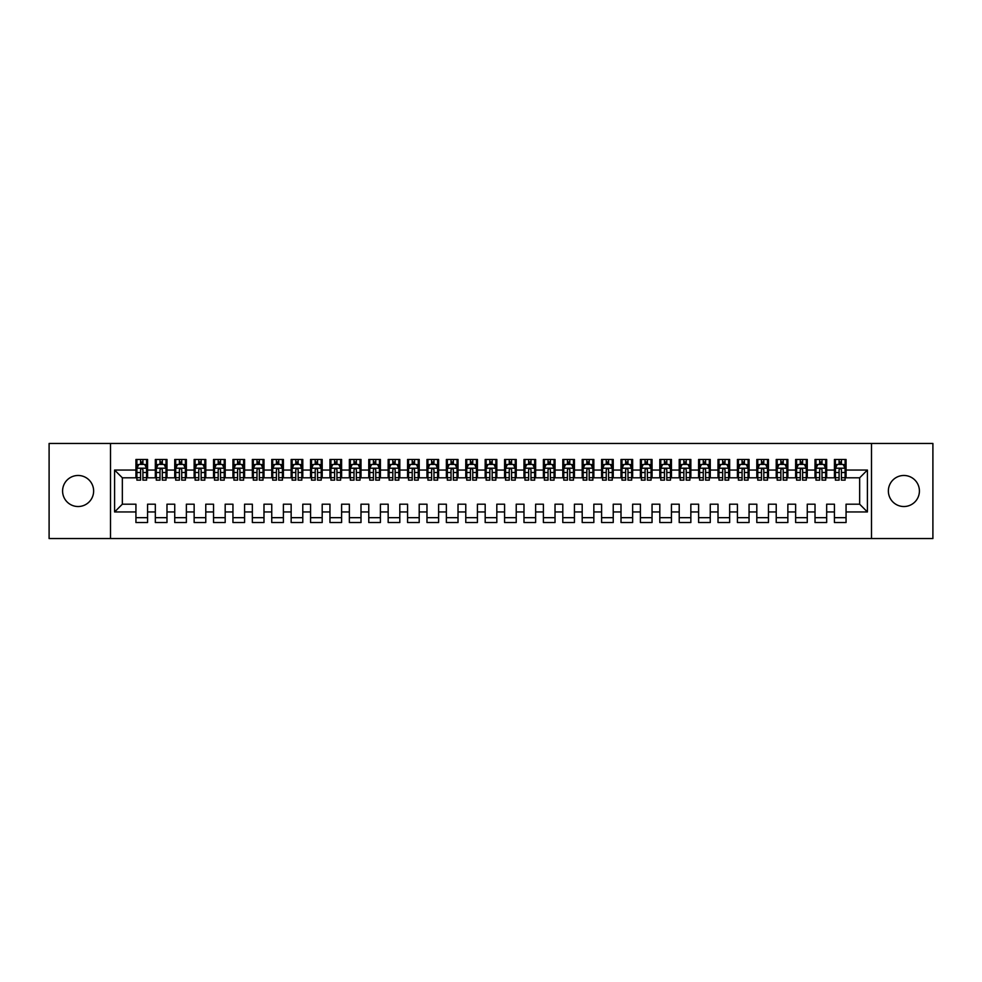 <?xml version="1.0" encoding="UTF-8"?>
<svg xmlns="http://www.w3.org/2000/svg" width="982" height="982" viewBox="0 0 982 982"><rect width="100%" height="100%" fill="white"/><g stroke="black" fill="none" stroke-linecap="round" stroke-linejoin="round"><path stroke-width="1.47" d="M903.894 475.472A15.528 15.528 0 0 0 888.366 491A15.528 15.528 0 0 0 903.894 506.528A15.528 15.528 0 0 0 919.41 491A15.528 15.528 0 0 0 903.894 475.472M78.106 475.472A15.528 15.528 0 0 0 62.59 491A15.528 15.528 0 0 0 78.106 506.528A15.528 15.528 0 0 0 93.634 491A15.528 15.528 0 0 0 78.106 475.472M871.488 538.541L932.9 538.541L932.9 443.459L871.488 443.459L871.488 538.541L110.512 538.541L110.512 443.459L49.1 443.459L49.1 538.541L110.512 538.541M871.488 443.459L110.512 443.459M114.587 511.953L114.587 470.047L135.933 470.047L135.933 477.804L122.345 477.804L122.345 504.196L114.587 511.953L135.933 511.953L135.933 522.534L147.57 522.534L147.57 511.953L155.328 511.953L155.328 522.534L166.977 522.534L166.977 511.953L174.735 511.953L174.735 522.534L186.371 522.534L186.371 511.953L194.141 511.953L194.141 522.534L205.778 522.534L205.778 511.953L213.536 511.953L213.536 522.534L225.185 522.534L225.185 511.953L232.943 511.953L232.943 522.534L244.579 522.534L244.579 511.953L252.349 511.953L252.349 522.534L263.986 522.534L263.986 511.953L271.744 511.953L271.744 522.534L283.393 522.534L283.393 511.953L291.151 511.953L291.151 522.534L302.787 522.534L302.787 511.953L310.558 511.953L310.558 522.534L322.194 522.534L322.194 511.953L329.952 511.953L329.952 522.534L341.601 522.534L341.601 511.953L349.359 511.953L349.359 522.534L360.995 522.534L360.995 511.953L368.766 511.953L368.766 522.534L380.402 522.534L380.402 511.953L388.16 511.953L388.16 522.534L399.809 522.534L399.809 511.953L407.567 511.953L407.567 522.534L419.204 522.534L419.204 511.953L426.974 511.953L426.974 522.534L438.61 522.534L438.61 511.953L446.368 511.953L446.368 522.534L458.017 522.534L458.017 511.953L465.775 511.953L465.775 522.534L477.424 522.534L477.424 511.953L485.182 511.953L485.182 522.534L496.818 522.534L496.818 511.953L504.576 511.953L504.576 522.534L516.225 522.534L516.225 511.953L523.983 511.953L523.983 522.534L535.632 522.534L535.632 511.953L543.39 511.953L543.39 522.534L555.026 522.534L555.026 511.953L562.796 511.953L562.796 522.534L574.433 522.534L574.433 511.953L582.191 511.953L582.191 522.534L593.84 522.534L593.84 511.953L601.598 511.953L601.598 522.534L613.234 522.534L613.234 511.953L621.005 511.953L621.005 522.534L632.641 522.534L632.641 511.953L640.399 511.953L640.399 522.534L652.048 522.534L652.048 511.953L659.806 511.953L659.806 522.534L671.442 522.534L671.442 511.953L679.213 511.953L679.213 522.534L690.849 522.534L690.849 511.953L698.607 511.953L698.607 522.534L710.256 522.534L710.256 511.953L718.014 511.953L718.014 522.534L729.651 522.534L729.651 511.953L737.421 511.953L737.421 522.534L749.057 522.534L749.057 511.953L756.815 511.953L756.815 522.534L768.464 522.534L768.464 511.953L776.222 511.953L776.222 522.534L787.859 522.534L787.859 511.953L795.629 511.953L795.629 522.534L807.265 522.534L807.265 511.953L815.023 511.953L815.023 522.534L826.672 522.534L826.672 511.953L834.43 511.953L834.43 522.534L846.067 522.534L846.067 504.196L859.655 504.196L859.655 477.804L846.067 477.804L846.067 470.047L867.413 470.047L867.413 511.953L846.067 511.953M846.067 470.047L846.067 459.466L834.43 459.466L834.43 470.047L826.672 470.047L826.672 459.466L815.023 459.466L815.023 470.047L807.265 470.047L807.265 459.466L795.629 459.466L795.629 470.047L787.859 470.047L787.859 459.466L776.222 459.466L776.222 470.047L768.464 470.047L768.464 459.466L756.815 459.466L756.815 470.047L749.057 470.047L749.057 459.466L737.421 459.466L737.421 470.047L729.651 470.047L729.651 459.466L718.014 459.466L718.014 470.047L710.256 470.047L710.256 459.466L698.607 459.466L698.607 470.047L690.849 470.047L690.849 459.466L679.213 459.466L679.213 470.047L671.442 470.047L671.442 459.466L659.806 459.466L659.806 470.047L652.048 470.047L652.048 459.466L640.399 459.466L640.399 470.047L632.641 470.047L632.641 459.466L621.005 459.466L621.005 470.047L613.234 470.047L613.234 459.466L601.598 459.466L601.598 470.047L593.84 470.047L593.84 459.466L582.191 459.466L582.191 470.047L574.433 470.047L574.433 459.466L562.796 459.466L562.796 470.047L555.026 470.047L555.026 459.466L543.39 459.466L543.39 470.047L535.632 470.047L535.632 459.466L523.983 459.466L523.983 470.047L516.225 470.047L516.225 459.466L504.576 459.466L504.576 470.047L496.818 470.047L496.818 459.466L485.182 459.466L485.182 470.047L477.424 470.047L477.424 459.466L465.775 459.466L465.775 470.047L458.017 470.047L458.017 459.466L446.368 459.466L446.368 470.047L438.61 470.047L438.61 459.466L426.974 459.466L426.974 470.047L419.204 470.047L419.204 459.466L407.567 459.466L407.567 470.047L399.809 470.047L399.809 459.466L388.16 459.466L388.16 470.047L380.402 470.047L380.402 459.466L368.766 459.466L368.766 470.047L360.995 470.047L360.995 459.466L349.359 459.466L349.359 470.047L341.601 470.047L341.601 459.466L329.952 459.466L329.952 470.047L322.194 470.047L322.194 459.466L310.558 459.466L310.558 470.047L302.787 470.047L302.787 459.466L291.151 459.466L291.151 470.047L283.393 470.047L283.393 459.466L271.744 459.466L271.744 470.047L263.986 470.047L263.986 459.466L252.349 459.466L252.349 470.047L244.579 470.047L244.579 459.466L232.943 459.466L232.943 470.047L225.185 470.047L225.185 459.466L213.536 459.466L213.536 470.047L205.778 470.047L205.778 459.466L194.141 459.466L194.141 470.047L186.371 470.047L186.371 459.466L174.735 459.466L174.735 470.047L166.977 470.047L166.977 459.466L155.328 459.466L155.328 470.047L147.57 470.047L147.57 459.466L135.933 459.466L135.933 470.047M826.672 511.953L826.672 504.196L834.43 504.196L834.43 511.953M867.413 470.047L859.655 477.804M807.265 511.953L807.265 504.196L815.023 504.196L815.023 511.953M834.43 470.047L834.43 477.804L826.672 477.804L826.672 470.047M787.859 511.953L787.859 504.196L795.629 504.196L795.629 511.953M815.023 470.047L815.023 477.804L807.265 477.804L807.265 470.047M768.464 511.953L768.464 504.196L776.222 504.196L776.222 511.953M795.629 470.047L795.629 477.804L787.859 477.804L787.859 470.047M749.057 511.953L749.057 504.196L756.815 504.196L756.815 511.953M776.222 470.047L776.222 477.804L768.464 477.804L768.464 470.047M729.651 511.953L729.651 504.196L737.421 504.196L737.421 511.953M756.815 470.047L756.815 477.804L749.057 477.804L749.057 470.047M710.256 511.953L710.256 504.196L718.014 504.196L718.014 511.953M737.421 470.047L737.421 477.804L729.651 477.804L729.651 470.047M690.849 511.953L690.849 504.196L698.607 504.196L698.607 511.953M718.014 470.047L718.014 477.804L710.256 477.804L710.256 470.047M671.442 511.953L671.442 504.196L679.213 504.196L679.213 511.953M698.607 470.047L698.607 477.804L690.849 477.804L690.849 470.047M652.048 511.953L652.048 504.196L659.806 504.196L659.806 511.953M679.213 470.047L679.213 477.804L671.442 477.804L671.442 470.047M632.641 511.953L632.641 504.196L640.399 504.196L640.399 511.953M659.806 470.047L659.806 477.804L652.048 477.804L652.048 470.047M613.234 511.953L613.234 504.196L621.005 504.196L621.005 511.953M640.399 470.047L640.399 477.804L632.641 477.804L632.641 470.047M593.84 511.953L593.84 504.196L601.598 504.196L601.598 511.953M621.005 470.047L621.005 477.804L613.234 477.804L613.234 470.047M574.433 511.953L574.433 504.196L582.191 504.196L582.191 511.953M601.598 470.047L601.598 477.804L593.84 477.804L593.84 470.047M555.026 511.953L555.026 504.196L562.796 504.196L562.796 511.953M582.191 470.047L582.191 477.804L574.433 477.804L574.433 470.047M535.632 511.953L535.632 504.196L543.39 504.196L543.39 511.953M562.796 470.047L562.796 477.804L555.026 477.804L555.026 470.047M516.225 511.953L516.225 504.196L523.983 504.196L523.983 511.953M543.39 470.047L543.39 477.804L535.632 477.804L535.632 470.047M496.818 511.953L496.818 504.196L504.576 504.196L504.576 511.953M523.983 470.047L523.983 477.804L516.225 477.804L516.225 470.047M477.424 511.953L477.424 504.196L485.182 504.196L485.182 511.953M504.576 470.047L504.576 477.804L496.818 477.804L496.818 470.047M458.017 511.953L458.017 504.196L465.775 504.196L465.775 511.953M485.182 470.047L485.182 477.804L477.424 477.804L477.424 470.047M438.61 511.953L438.61 504.196L446.368 504.196L446.368 511.953M465.775 470.047L465.775 477.804L458.017 477.804L458.017 470.047M419.204 511.953L419.204 504.196L426.974 504.196L426.974 511.953M446.368 470.047L446.368 477.804L438.61 477.804L438.61 470.047M399.809 511.953L399.809 504.196L407.567 504.196L407.567 511.953M426.974 470.047L426.974 477.804L419.204 477.804L419.204 470.047M380.402 511.953L380.402 504.196L388.16 504.196L388.16 511.953M407.567 470.047L407.567 477.804L399.809 477.804L399.809 470.047M360.995 511.953L360.995 504.196L368.766 504.196L368.766 511.953M388.16 470.047L388.16 477.804L380.402 477.804L380.402 470.047M341.601 511.953L341.601 504.196L349.359 504.196L349.359 511.953M368.766 470.047L368.766 477.804L360.995 477.804L360.995 470.047M322.194 511.953L322.194 504.196L329.952 504.196L329.952 511.953M349.359 470.047L349.359 477.804L341.601 477.804L341.601 470.047M302.787 511.953L302.787 504.196L310.558 504.196L310.558 511.953M329.952 470.047L329.952 477.804L322.194 477.804L322.194 470.047M283.393 511.953L283.393 504.196L291.151 504.196L291.151 511.953M310.558 470.047L310.558 477.804L302.787 477.804L302.787 470.047M263.986 511.953L263.986 504.196L271.744 504.196L271.744 511.953M291.151 470.047L291.151 477.804L283.393 477.804L283.393 470.047M244.579 511.953L244.579 504.196L252.349 504.196L252.349 511.953M271.744 470.047L271.744 477.804L263.986 477.804L263.986 470.047M225.185 511.953L225.185 504.196L232.943 504.196L232.943 511.953M252.349 470.047L252.349 477.804L244.579 477.804L244.579 470.047M205.778 511.953L205.778 504.196L213.536 504.196L213.536 511.953M232.943 470.047L232.943 477.804L225.185 477.804L225.185 470.047M186.371 511.953L186.371 504.196L194.141 504.196L194.141 511.953M213.536 470.047L213.536 477.804L205.778 477.804L205.778 470.047M166.977 511.953L166.977 504.196L174.735 504.196L174.735 511.953M194.141 470.047L194.141 477.804L186.371 477.804L186.371 470.047M147.57 511.953L147.57 504.196L155.328 504.196L155.328 511.953M174.735 470.047L174.735 477.804L166.977 477.804L166.977 470.047M122.345 504.196L135.933 504.196L135.933 511.953M155.328 470.047L155.328 477.804L147.57 477.804L147.57 470.047M834.43 464.326L835.4 464.326M839.082 464.326L841.414 464.326M845.097 464.326L846.067 464.326M815.023 464.326L815.993 464.326M819.688 464.326L822.008 464.326M825.702 464.326L826.672 464.326M795.629 464.326L796.598 464.326M800.281 464.326L802.613 464.326M806.296 464.326L807.265 464.326M776.222 464.326L777.192 464.326M780.874 464.326L783.206 464.326M786.889 464.326L787.859 464.326M756.815 464.326L757.785 464.326M761.48 464.326L763.8 464.326M767.494 464.326L768.464 464.326M737.421 464.326L738.39 464.326M742.073 464.326L744.405 464.326M748.088 464.326L749.057 464.326M718.014 464.326L718.984 464.326M722.666 464.326L724.998 464.326M728.681 464.326L729.651 464.326M698.607 464.326L699.577 464.326M703.272 464.326L705.592 464.326M709.286 464.326L710.256 464.326M679.213 464.326L680.182 464.326M683.865 464.326L686.197 464.326M689.88 464.326L690.849 464.326M659.806 464.326L660.776 464.326M664.458 464.326L666.79 464.326M670.473 464.326L671.442 464.326M640.399 464.326L641.369 464.326M645.064 464.326L647.384 464.326M651.078 464.326L652.048 464.326M621.005 464.326L621.974 464.326M625.657 464.326L627.989 464.326M631.672 464.326L632.641 464.326M601.598 464.326L602.567 464.326M606.25 464.326L608.582 464.326M612.265 464.326L613.234 464.326M582.191 464.326L583.161 464.326M586.855 464.326L589.175 464.326M592.87 464.326L593.84 464.326M562.796 464.326L563.766 464.326M567.449 464.326L569.781 464.326M573.463 464.326L574.433 464.326M543.39 464.326L544.359 464.326M548.042 464.326L550.374 464.326M554.057 464.326L555.026 464.326M523.983 464.326L524.953 464.326M528.647 464.326L530.967 464.326M534.662 464.326L535.632 464.326M504.576 464.326L505.558 464.326M509.241 464.326L511.573 464.326M515.255 464.326L516.225 464.326M485.182 464.326L486.151 464.326M489.834 464.326L492.166 464.326M495.849 464.326L496.818 464.326M465.775 464.326L466.745 464.326M470.427 464.326L472.759 464.326M476.442 464.326L477.424 464.326M446.368 464.326L447.338 464.326M451.033 464.326L453.353 464.326M457.047 464.326L458.017 464.326M426.974 464.326L427.943 464.326M431.626 464.326L433.958 464.326M437.641 464.326L438.61 464.326M407.567 464.326L408.537 464.326M412.219 464.326L414.551 464.326M418.234 464.326L419.204 464.326M388.16 464.326L389.13 464.326M392.825 464.326L395.145 464.326M398.839 464.326L399.809 464.326M368.766 464.326L369.735 464.326M373.418 464.326L375.75 464.326M379.433 464.326L380.402 464.326M349.359 464.326L350.328 464.326M354.011 464.326L356.343 464.326M360.026 464.326L360.995 464.326M329.952 464.326L330.922 464.326M334.617 464.326L336.936 464.326M340.631 464.326L341.601 464.326M310.558 464.326L311.527 464.326M315.21 464.326L317.542 464.326M321.224 464.326L322.194 464.326M291.151 464.326L292.12 464.326M295.803 464.326L298.135 464.326M301.818 464.326L302.787 464.326M271.744 464.326L272.714 464.326M276.408 464.326L278.728 464.326M282.423 464.326L283.393 464.326M252.349 464.326L253.319 464.326M257.002 464.326L259.334 464.326M263.016 464.326L263.986 464.326M232.943 464.326L233.912 464.326M237.595 464.326L239.927 464.326M243.61 464.326L244.579 464.326M213.536 464.326L214.506 464.326M218.2 464.326L220.52 464.326M224.215 464.326L225.185 464.326M194.141 464.326L195.111 464.326M198.794 464.326L201.126 464.326M204.808 464.326L205.778 464.326M174.735 464.326L175.704 464.326M179.387 464.326L181.719 464.326M185.402 464.326L186.371 464.326M155.328 464.326L156.298 464.326M159.992 464.326L162.312 464.326M166.007 464.326L166.977 464.326M135.933 464.326L136.903 464.326M140.586 464.326L142.918 464.326M146.6 464.326L147.57 464.326M135.933 517.674L147.57 517.674M155.328 517.674L166.977 517.674M174.735 517.674L186.371 517.674M194.141 517.674L205.778 517.674M213.536 517.674L225.185 517.674M232.943 517.674L244.579 517.674M252.349 517.674L263.986 517.674M271.744 517.674L283.393 517.674M291.151 517.674L302.787 517.674M310.558 517.674L322.194 517.674M329.952 517.674L341.601 517.674M349.359 517.674L360.995 517.674M368.766 517.674L380.402 517.674M388.16 517.674L399.809 517.674M407.567 517.674L419.204 517.674M426.974 517.674L438.61 517.674M446.368 517.674L458.017 517.674M465.775 517.674L477.424 517.674M485.182 517.674L496.818 517.674M504.576 517.674L516.225 517.674M523.983 517.674L535.632 517.674M543.39 517.674L555.026 517.674M562.796 517.674L574.433 517.674M582.191 517.674L593.84 517.674M601.598 517.674L613.234 517.674M621.005 517.674L632.641 517.674M640.399 517.674L652.048 517.674M659.806 517.674L671.442 517.674M679.213 517.674L690.849 517.674M698.607 517.674L710.256 517.674M718.014 517.674L729.651 517.674M737.421 517.674L749.057 517.674M756.815 517.674L768.464 517.674M776.222 517.674L787.859 517.674M795.629 517.674L807.265 517.674M815.023 517.674L826.672 517.674M834.43 517.674L846.067 517.674M114.587 470.047L122.345 477.804M859.655 504.196L867.413 511.953M142.918 461.994L140.586 461.994M146.6 477.706L142.918 477.706L142.918 480.137L146.6 480.137L146.6 468.304L144.661 464.412L138.843 464.412L136.903 468.304L136.903 480.137L140.586 480.137L140.586 477.706L136.903 477.706M136.903 468.304L136.903 459.466M146.6 468.304L146.6 459.466M140.586 464.412L140.586 459.466M142.918 459.466L142.918 464.412M142.918 477.706L142.918 469.752C142.132 468.254 141.359 468.254 140.586 469.752L140.586 477.706M162.312 461.994L159.992 461.994M166.007 477.706L162.312 477.706L162.312 480.137L166.007 480.137L166.007 468.304L164.068 464.412L158.237 464.412L156.298 468.304L156.298 480.137L159.992 480.137L159.992 477.706L156.298 477.706M156.298 468.304L156.298 459.466M166.007 468.304L166.007 459.466M159.992 464.412L159.992 459.466M162.312 459.466L162.312 464.412M162.312 477.706L162.312 469.752C161.539 468.254 160.766 468.254 159.992 469.752L159.992 477.706M181.719 461.994L179.387 461.994M185.402 477.706L181.719 477.706L181.719 480.137L185.402 480.137L185.402 468.304L183.462 464.412L177.644 464.412L175.704 468.304L175.704 480.137L179.387 480.137L179.387 477.706L175.704 477.706M175.704 468.304L175.704 459.466M185.402 468.304L185.402 459.466M179.387 464.412L179.387 459.466M181.719 459.466L181.719 464.412M181.719 477.706L181.719 469.752C180.946 468.254 180.172 468.254 179.387 469.752L179.387 477.706M201.126 461.994L198.794 461.994M204.808 477.706L201.126 477.706L201.126 480.137L204.808 480.137L204.808 468.304L202.869 464.412L197.051 464.412L195.111 468.304L195.111 480.137L198.794 480.137L198.794 477.706L195.111 477.706M195.111 468.304L195.111 459.466M204.808 468.304L204.808 459.466M198.794 464.412L198.794 459.466M201.126 459.466L201.126 464.412M201.126 477.706L201.126 469.752C200.34 468.254 199.567 468.254 198.794 469.752L198.794 477.706M220.52 461.994L218.2 461.994M224.215 477.706L220.52 477.706L220.52 480.137L224.215 480.137L224.215 468.304L222.276 464.412L216.445 464.412L214.506 468.304L214.506 480.137L218.2 480.137L218.2 477.706L214.506 477.706M214.506 468.304L214.506 459.466M224.215 468.304L224.215 459.466M218.2 464.412L218.2 459.466M220.52 459.466L220.52 464.412M220.52 477.706L220.52 469.752C219.747 468.254 218.974 468.254 218.2 469.752L218.2 477.706M239.927 461.994L237.595 461.994M243.61 477.706L239.927 477.706L239.927 480.137L243.61 480.137L243.61 468.304L241.67 464.412L235.852 464.412L233.912 468.304L233.912 480.137L237.595 480.137L237.595 477.706L233.912 477.706M233.912 468.304L233.912 459.466M243.61 468.304L243.61 459.466M237.595 464.412L237.595 459.466M239.927 459.466L239.927 464.412M239.927 477.706L239.927 469.752C239.154 468.254 238.38 468.254 237.595 469.752L237.595 477.706M259.334 461.994L257.002 461.994M263.016 477.706L259.334 477.706L259.334 480.137L263.016 480.137L263.016 468.304L261.077 464.412L255.259 464.412L253.319 468.304L253.319 480.137L257.002 480.137L257.002 477.706L253.319 477.706M253.319 468.304L253.319 459.466M263.016 468.304L263.016 459.466M257.002 464.412L257.002 459.466M259.334 459.466L259.334 464.412M259.334 477.706L259.334 469.752C258.561 468.254 257.775 468.254 257.002 469.752L257.002 477.706M278.728 461.994L276.408 461.994M282.423 477.706L278.728 477.706L278.728 480.137L282.423 480.137L282.423 468.304L280.484 464.412L274.653 464.412L272.714 468.304L272.714 480.137L276.408 480.137L276.408 477.706L272.714 477.706M272.714 468.304L272.714 459.466M282.423 468.304L282.423 459.466M276.408 464.412L276.408 459.466M278.728 459.466L278.728 464.412M278.728 477.706L278.728 469.752C277.955 468.254 277.182 468.254 276.408 469.752L276.408 477.706M298.135 461.994L295.803 461.994M301.818 477.706L298.135 477.706L298.135 480.137L301.818 480.137L301.818 468.304L299.878 464.412L294.06 464.412L292.12 468.304L292.12 480.137L295.803 480.137L295.803 477.706L292.12 477.706M292.12 468.304L292.12 459.466M301.818 468.304L301.818 459.466M295.803 464.412L295.803 459.466M298.135 459.466L298.135 464.412M298.135 477.706L298.135 469.752C297.362 468.254 296.589 468.254 295.803 469.752L295.803 477.706M317.542 461.994L315.21 461.994M321.224 477.706L317.542 477.706L317.542 480.137L321.224 480.137L321.224 468.304L319.285 464.412L313.467 464.412L311.527 468.304L311.527 480.137L315.21 480.137L315.21 477.706L311.527 477.706M311.527 468.304L311.527 459.466M321.224 468.304L321.224 459.466M315.21 464.412L315.21 459.466M317.542 459.466L317.542 464.412M317.542 477.706L317.542 469.752C316.769 468.254 315.983 468.254 315.21 469.752L315.21 477.706M336.936 461.994L334.617 461.994M340.631 477.706L336.936 477.706L336.936 480.137L340.631 480.137L340.631 468.304L338.692 464.412L332.861 464.412L330.922 468.304L330.922 480.137L334.617 480.137L334.617 477.706L330.922 477.706M330.922 468.304L330.922 459.466M340.631 468.304L340.631 459.466M334.617 464.412L334.617 459.466M336.936 459.466L336.936 464.412M336.936 477.706L336.936 469.752C336.163 468.254 335.39 468.254 334.617 469.752L334.617 477.706M356.343 461.994L354.011 461.994M360.026 477.706L356.343 477.706L356.343 480.137L360.026 480.137L360.026 468.304L358.086 464.412L352.268 464.412L350.328 468.304L350.328 480.137L354.011 480.137L354.011 477.706L350.328 477.706M350.328 468.304L350.328 459.466M360.026 468.304L360.026 459.466M354.011 464.412L354.011 459.466M356.343 459.466L356.343 464.412M356.343 477.706L356.343 469.752C355.57 468.254 354.797 468.254 354.011 469.752L354.011 477.706M375.75 461.994L373.418 461.994M379.433 477.706L375.75 477.706L375.75 480.137L379.433 480.137L379.433 468.304L377.493 464.412L371.675 464.412L369.735 468.304L369.735 480.137L373.418 480.137L373.418 477.706L369.735 477.706M369.735 468.304L369.735 459.466M379.433 468.304L379.433 459.466M373.418 464.412L373.418 459.466M375.75 459.466L375.75 464.412M375.75 477.706L375.75 469.752C374.977 468.254 374.191 468.254 373.418 469.752L373.418 477.706M395.145 461.994L392.825 461.994M398.839 477.706L395.145 477.706L395.145 480.137L398.839 480.137L398.839 468.304L396.9 464.412L391.069 464.412L389.13 468.304L389.13 480.137L392.825 480.137L392.825 477.706L389.13 477.706M389.13 468.304L389.13 459.466M398.839 468.304L398.839 459.466M392.825 464.412L392.825 459.466M395.145 459.466L395.145 464.412M395.145 477.706L395.145 469.752C394.371 468.254 393.598 468.254 392.825 469.752L392.825 477.706M414.551 461.994L412.219 461.994M418.234 477.706L414.551 477.706L414.551 480.137L418.234 480.137L418.234 468.304L416.294 464.412L410.476 464.412L408.537 468.304L408.537 480.137L412.219 480.137L412.219 477.706L408.537 477.706M408.537 468.304L408.537 459.466M418.234 468.304L418.234 459.466M412.219 464.412L412.219 459.466M414.551 459.466L414.551 464.412M414.551 477.706L414.551 469.752C413.778 468.254 413.005 468.254 412.219 469.752L412.219 477.706M433.958 461.994L431.626 461.994M437.641 477.706L433.958 477.706L433.958 480.137L437.641 480.137L437.641 468.304L435.701 464.412L429.883 464.412L427.943 468.304L427.943 480.137L431.626 480.137L431.626 477.706L427.943 477.706M427.943 468.304L427.943 459.466M437.641 468.304L437.641 459.466M431.626 464.412L431.626 459.466M433.958 459.466L433.958 464.412M433.958 477.706L433.958 469.752C433.185 468.254 432.399 468.254 431.626 469.752L431.626 477.706M453.353 461.994L451.033 461.994M457.047 477.706L453.353 477.706L453.353 480.137L457.047 480.137L457.047 468.304L455.108 464.412L449.29 464.412L447.338 468.304L447.338 480.137L451.033 480.137L451.033 477.706L447.338 477.706M447.338 468.304L447.338 459.466M457.047 468.304L457.047 459.466M451.033 464.412L451.033 459.466M453.353 459.466L453.353 464.412M453.353 477.706L453.353 469.752C452.579 468.254 451.806 468.254 451.033 469.752L451.033 477.706M472.759 461.994L470.427 461.994M476.442 477.706L472.759 477.706L472.759 480.137L476.442 480.137L476.442 468.304L474.502 464.412L468.684 464.412L466.745 468.304L466.745 480.137L470.427 480.137L470.427 477.706L466.745 477.706M466.745 468.304L466.745 459.466M476.442 468.304L476.442 459.466M470.427 464.412L470.427 459.466M472.759 459.466L472.759 464.412M472.759 477.706L472.759 469.752C471.986 468.254 471.213 468.254 470.427 469.752L470.427 477.706M492.166 461.994L489.834 461.994M495.849 477.706L492.166 477.706L492.166 480.137L495.849 480.137L495.849 468.304L493.909 464.412L488.091 464.412L486.151 468.304L486.151 480.137L489.834 480.137L489.834 477.706L486.151 477.706M486.151 468.304L486.151 459.466M495.849 468.304L495.849 459.466M489.834 464.412L489.834 459.466M492.166 459.466L492.166 464.412M492.166 477.706L492.166 469.752C491.393 468.254 490.607 468.254 489.834 469.752L489.834 477.706M511.573 461.994L509.241 461.994M515.255 477.706L511.573 477.706L511.573 480.137L515.255 480.137L515.255 468.304L513.316 464.412L507.498 464.412L505.558 468.304L505.558 480.137L509.241 480.137L509.241 477.706L505.558 477.706M505.558 468.304L505.558 459.466M515.255 468.304L515.255 459.466M509.241 464.412L509.241 459.466M511.573 459.466L511.573 464.412M511.573 477.706L511.573 469.752C510.787 468.254 510.014 468.254 509.241 469.752L509.241 477.706M530.967 461.994L528.647 461.994M534.662 477.706L530.967 477.706L530.967 480.137L534.662 480.137L534.662 468.304L532.71 464.412L526.892 464.412L524.953 468.304L524.953 480.137L528.647 480.137L528.647 477.706L524.953 477.706M524.953 468.304L524.953 459.466M534.662 468.304L534.662 459.466M528.647 464.412L528.647 459.466M530.967 459.466L530.967 464.412M530.967 477.706L530.967 469.752C530.194 468.254 529.421 468.254 528.647 469.752L528.647 477.706M550.374 461.994L548.042 461.994M554.057 477.706L550.374 477.706L550.374 480.137L554.057 480.137L554.057 468.304L552.117 464.412L546.299 464.412L544.359 468.304L544.359 480.137L548.042 480.137L548.042 477.706L544.359 477.706M544.359 468.304L544.359 459.466M554.057 468.304L554.057 459.466M548.042 464.412L548.042 459.466M550.374 459.466L550.374 464.412M550.374 477.706L550.374 469.752C549.601 468.254 548.828 468.254 548.042 469.752L548.042 477.706M569.781 461.994L567.449 461.994M573.463 477.706L569.781 477.706L569.781 480.137L573.463 480.137L573.463 468.304L571.524 464.412L565.706 464.412L563.766 468.304L563.766 480.137L567.449 480.137L567.449 477.706L563.766 477.706M563.766 468.304L563.766 459.466M573.463 468.304L573.463 459.466M567.449 464.412L567.449 459.466M569.781 459.466L569.781 464.412M569.781 477.706L569.781 469.752C568.995 468.254 568.222 468.254 567.449 469.752L567.449 477.706M589.175 461.994L586.855 461.994M592.87 477.706L589.175 477.706L589.175 480.137L592.87 480.137L592.87 468.304L590.931 464.412L585.1 464.412L583.161 468.304L583.161 480.137L586.855 480.137L586.855 477.706L583.161 477.706M583.161 468.304L583.161 459.466M592.87 468.304L592.87 459.466M586.855 464.412L586.855 459.466M589.175 459.466L589.175 464.412M589.175 477.706L589.175 469.752C588.402 468.254 587.629 468.254 586.855 469.752L586.855 477.706M608.582 461.994L606.25 461.994M612.265 477.706L608.582 477.706L608.582 480.137L612.265 480.137L612.265 468.304L610.325 464.412L604.507 464.412L602.567 468.304L602.567 480.137L606.25 480.137L606.25 477.706L602.567 477.706M602.567 468.304L602.567 459.466M612.265 468.304L612.265 459.466M606.25 464.412L606.25 459.466M608.582 459.466L608.582 464.412M608.582 477.706L608.582 469.752C607.809 468.254 607.036 468.254 606.25 469.752L606.25 477.706M627.989 461.994L625.657 461.994M631.672 477.706L627.989 477.706L627.989 480.137L631.672 480.137L631.672 468.304L629.732 464.412L623.914 464.412L621.974 468.304L621.974 480.137L625.657 480.137L625.657 477.706L621.974 477.706M621.974 468.304L621.974 459.466M631.672 468.304L631.672 459.466M625.657 464.412L625.657 459.466M627.989 459.466L627.989 464.412M627.989 477.706L627.989 469.752C627.203 468.254 626.43 468.254 625.657 469.752L625.657 477.706M647.384 461.994L645.064 461.994M651.078 477.706L647.384 477.706L647.384 480.137L651.078 480.137L651.078 468.304L649.139 464.412L643.308 464.412L641.369 468.304L641.369 480.137L645.064 480.137L645.064 477.706L641.369 477.706M641.369 468.304L641.369 459.466M651.078 468.304L651.078 459.466M645.064 464.412L645.064 459.466M647.384 459.466L647.384 464.412M647.384 477.706L647.384 469.752C646.61 468.254 645.837 468.254 645.064 469.752L645.064 477.706M666.79 461.994L664.458 461.994M670.473 477.706L666.79 477.706L666.79 480.137L670.473 480.137L670.473 468.304L668.533 464.412L662.715 464.412L660.776 468.304L660.776 480.137L664.458 480.137L664.458 477.706L660.776 477.706M660.776 468.304L660.776 459.466M670.473 468.304L670.473 459.466M664.458 464.412L664.458 459.466M666.79 459.466L666.79 464.412M666.79 477.706L666.79 469.752C666.017 468.254 665.244 468.254 664.458 469.752L664.458 477.706M686.197 461.994L683.865 461.994M689.88 477.706L686.197 477.706L686.197 480.137L689.88 480.137L689.88 468.304L687.94 464.412L682.122 464.412L680.182 468.304L680.182 480.137L683.865 480.137L683.865 477.706L680.182 477.706M680.182 468.304L680.182 459.466M689.88 468.304L689.88 459.466M683.865 464.412L683.865 459.466M686.197 459.466L686.197 464.412M686.197 477.706L686.197 469.752C685.424 468.254 684.638 468.254 683.865 469.752L683.865 477.706M705.592 461.994L703.272 461.994M709.286 477.706L705.592 477.706L705.592 480.137L709.286 480.137L709.286 468.304L707.347 464.412L701.516 464.412L699.577 468.304L699.577 480.137L703.272 480.137L703.272 477.706L699.577 477.706M699.577 468.304L699.577 459.466M709.286 468.304L709.286 459.466M703.272 464.412L703.272 459.466M705.592 459.466L705.592 464.412M705.592 477.706L705.592 469.752C704.818 468.254 704.045 468.254 703.272 469.752L703.272 477.706M724.998 461.994L722.666 461.994M728.681 477.706L724.998 477.706L724.998 480.137L728.681 480.137L728.681 468.304L726.741 464.412L720.923 464.412L718.984 468.304L718.984 480.137L722.666 480.137L722.666 477.706L718.984 477.706M718.984 468.304L718.984 459.466M728.681 468.304L728.681 459.466M722.666 464.412L722.666 459.466M724.998 459.466L724.998 464.412M724.998 477.706L724.998 469.752C724.225 468.254 723.452 468.254 722.666 469.752L722.666 477.706M744.405 461.994L742.073 461.994M748.088 477.706L744.405 477.706L744.405 480.137L748.088 480.137L748.088 468.304L746.148 464.412L740.33 464.412L738.39 468.304L738.39 480.137L742.073 480.137L742.073 477.706L738.39 477.706M738.39 468.304L738.39 459.466M748.088 468.304L748.088 459.466M742.073 464.412L742.073 459.466M744.405 459.466L744.405 464.412M744.405 477.706L744.405 469.752C743.632 468.254 742.846 468.254 742.073 469.752L742.073 477.706M763.8 461.994L761.48 461.994M767.494 477.706L763.8 477.706L763.8 480.137L767.494 480.137L767.494 468.304L765.555 464.412L759.724 464.412L757.785 468.304L757.785 480.137L761.48 480.137L761.48 477.706L757.785 477.706M757.785 468.304L757.785 459.466M767.494 468.304L767.494 459.466M761.48 464.412L761.48 459.466M763.8 459.466L763.8 464.412M763.8 477.706L763.8 469.752C763.026 468.254 762.253 468.254 761.48 469.752L761.48 477.706M783.206 461.994L780.874 461.994M786.889 477.706L783.206 477.706L783.206 480.137L786.889 480.137L786.889 468.304L784.949 464.412L779.131 464.412L777.192 468.304L777.192 480.137L780.874 480.137L780.874 477.706L777.192 477.706M777.192 468.304L777.192 459.466M786.889 468.304L786.889 459.466M780.874 464.412L780.874 459.466M783.206 459.466L783.206 464.412M783.206 477.706L783.206 469.752C782.433 468.254 781.66 468.254 780.874 469.752L780.874 477.706M802.613 461.994L800.281 461.994M806.296 477.706L802.613 477.706L802.613 480.137L806.296 480.137L806.296 468.304L804.356 464.412L798.538 464.412L796.598 468.304L796.598 480.137L800.281 480.137L800.281 477.706L796.598 477.706M796.598 468.304L796.598 459.466M806.296 468.304L806.296 459.466M800.281 464.412L800.281 459.466M802.613 459.466L802.613 464.412M802.613 477.706L802.613 469.752C801.84 468.254 801.054 468.254 800.281 469.752L800.281 477.706M822.008 461.994L819.688 461.994M825.702 477.706L822.008 477.706L822.008 480.137L825.702 480.137L825.702 468.304L823.763 464.412L817.932 464.412L815.993 468.304L815.993 480.137L819.688 480.137L819.688 477.706L815.993 477.706M815.993 468.304L815.993 459.466M825.702 468.304L825.702 459.466M819.688 464.412L819.688 459.466M822.008 459.466L822.008 464.412M822.008 477.706L822.008 469.752C821.234 468.254 820.461 468.254 819.688 469.752L819.688 477.706M841.414 461.994L839.082 461.994M845.097 477.706L841.414 477.706L841.414 480.137L845.097 480.137L845.097 468.304L843.157 464.412L837.339 464.412L835.4 468.304L835.4 480.137L839.082 480.137L839.082 477.706L835.4 477.706M835.4 468.304L835.4 459.466M845.097 468.304L845.097 459.466M839.082 464.412L839.082 459.466M841.414 459.466L841.414 464.412M841.414 477.706L841.414 469.752C840.641 468.254 839.868 468.254 839.082 469.752L839.082 477.706M146.551 468.205L136.952 468.205M136.903 464.646L138.72 464.646M144.771 464.646L146.6 464.646M140.586 472.502L136.903 472.502M146.6 472.502L142.918 472.502M142.918 463.222L140.586 463.222M165.958 468.205L156.347 468.205M156.298 464.646L158.127 464.646M164.178 464.646L166.007 464.646M159.992 472.502L156.298 472.502M166.007 472.502L162.312 472.502M162.312 463.222L159.992 463.222M185.352 468.205L175.753 468.205M175.704 464.646L177.533 464.646M183.585 464.646L185.402 464.646M179.387 472.502L175.704 472.502M185.402 472.502L181.719 472.502M181.719 463.222L179.387 463.222M204.759 468.205L195.16 468.205M195.111 464.646L196.928 464.646M202.979 464.646L204.808 464.646M198.794 472.502L195.111 472.502M204.808 472.502L201.126 472.502M201.126 463.222L198.794 463.222M224.166 468.205L214.555 468.205M214.506 464.646L216.335 464.646M222.386 464.646L224.215 464.646M218.2 472.502L214.506 472.502M224.215 472.502L220.52 472.502M220.52 463.222L218.2 463.222M243.561 468.205L233.962 468.205M233.912 464.646L235.741 464.646M241.793 464.646L243.61 464.646M237.595 472.502L233.912 472.502M243.61 472.502L239.927 472.502M239.927 463.222L237.595 463.222M262.967 468.205L253.368 468.205M253.319 464.646L255.136 464.646M261.187 464.646L263.016 464.646M257.002 472.502L253.319 472.502M263.016 472.502L259.334 472.502M259.334 463.222L257.002 463.222M282.374 468.205L272.763 468.205M272.714 464.646L274.543 464.646M280.594 464.646L282.423 464.646M276.408 472.502L272.714 472.502M282.423 472.502L278.728 472.502M278.728 463.222L276.408 463.222M301.769 468.205L292.17 468.205M292.12 464.646L293.949 464.646M300.001 464.646L301.818 464.646M295.803 472.502L292.12 472.502M301.818 472.502L298.135 472.502M298.135 463.222L295.803 463.222M321.175 468.205L311.576 468.205M311.527 464.646L313.344 464.646M319.395 464.646L321.224 464.646M315.21 472.502L311.527 472.502M321.224 472.502L317.542 472.502M317.542 463.222L315.21 463.222M340.582 468.205L330.971 468.205M330.922 464.646L332.751 464.646M338.802 464.646L340.631 464.646M334.617 472.502L330.922 472.502M340.631 472.502L336.936 472.502M336.936 463.222L334.617 463.222M359.977 468.205L350.378 468.205M350.328 464.646L352.157 464.646M358.209 464.646L360.026 464.646M354.011 472.502L350.328 472.502M360.026 472.502L356.343 472.502M356.343 463.222L354.011 463.222M379.383 468.205L369.784 468.205M369.735 464.646L371.552 464.646M377.616 464.646L379.433 464.646M373.418 472.502L369.735 472.502M379.433 472.502L375.75 472.502M375.75 463.222L373.418 463.222M398.79 468.205L389.179 468.205M389.13 464.646L390.959 464.646M397.01 464.646L398.839 464.646M392.825 472.502L389.13 472.502M398.839 472.502L395.145 472.502M395.145 463.222L392.825 463.222M418.185 468.205L408.586 468.205M408.537 464.646L410.366 464.646M416.417 464.646L418.234 464.646M412.219 472.502L408.537 472.502M418.234 472.502L414.551 472.502M414.551 463.222L412.219 463.222M437.591 468.205L427.992 468.205M427.943 464.646L429.76 464.646M435.824 464.646L437.641 464.646M431.626 472.502L427.943 472.502M437.641 472.502L433.958 472.502M433.958 463.222L431.626 463.222M456.998 468.205L447.387 468.205M447.338 464.646L449.167 464.646M455.218 464.646L457.047 464.646M451.033 472.502L447.338 472.502M457.047 472.502L453.353 472.502M453.353 463.222L451.033 463.222M476.405 468.205L466.794 468.205M466.745 464.646L468.574 464.646M474.625 464.646L476.442 464.646M470.427 472.502L466.745 472.502M476.442 472.502L472.759 472.502M472.759 463.222L470.427 463.222M495.8 468.205L486.2 468.205M486.151 464.646L487.968 464.646M494.032 464.646L495.849 464.646M489.834 472.502L486.151 472.502M495.849 472.502L492.166 472.502M492.166 463.222L489.834 463.222M515.206 468.205L505.595 468.205M505.558 464.646L507.375 464.646M513.426 464.646L515.255 464.646M509.241 472.502L505.558 472.502M515.255 472.502L511.573 472.502M511.573 463.222L509.241 463.222M534.613 468.205L525.002 468.205M524.953 464.646L526.782 464.646M532.833 464.646L534.662 464.646M528.647 472.502L524.953 472.502M534.662 472.502L530.967 472.502M530.967 463.222L528.647 463.222M554.008 468.205L544.409 468.205M544.359 464.646L546.176 464.646M552.24 464.646L554.057 464.646M548.042 472.502L544.359 472.502M554.057 472.502L550.374 472.502M550.374 463.222L548.042 463.222M573.414 468.205L563.815 468.205M563.766 464.646L565.583 464.646M571.634 464.646L573.463 464.646M567.449 472.502L563.766 472.502M573.463 472.502L569.781 472.502M569.781 463.222L567.449 463.222M592.821 468.205L583.21 468.205M583.161 464.646L584.99 464.646M591.041 464.646L592.87 464.646M586.855 472.502L583.161 472.502M592.87 472.502L589.175 472.502M589.175 463.222L586.855 463.222M612.216 468.205L602.617 468.205M602.567 464.646L604.384 464.646M610.448 464.646L612.265 464.646M606.25 472.502L602.567 472.502M612.265 472.502L608.582 472.502M608.582 463.222L606.25 463.222M631.622 468.205L622.023 468.205M621.974 464.646L623.791 464.646M629.843 464.646L631.672 464.646M625.657 472.502L621.974 472.502M631.672 472.502L627.989 472.502M627.989 463.222L625.657 463.222M651.029 468.205L641.418 468.205M641.369 464.646L643.198 464.646M649.249 464.646L651.078 464.646M645.064 472.502L641.369 472.502M651.078 472.502L647.384 472.502M647.384 463.222L645.064 463.222M670.424 468.205L660.825 468.205M660.776 464.646L662.604 464.646M668.656 464.646L670.473 464.646M664.458 472.502L660.776 472.502M670.473 472.502L666.79 472.502M666.79 463.222L664.458 463.222M689.83 468.205L680.231 468.205M680.182 464.646L681.999 464.646M688.051 464.646L689.88 464.646M683.865 472.502L680.182 472.502M689.88 472.502L686.197 472.502M686.197 463.222L683.865 463.222M709.237 468.205L699.626 468.205M699.577 464.646L701.406 464.646M707.457 464.646L709.286 464.646M703.272 472.502L699.577 472.502M709.286 472.502L705.592 472.502M705.592 463.222L703.272 463.222M728.632 468.205L719.033 468.205M718.984 464.646L720.813 464.646M726.864 464.646L728.681 464.646M722.666 472.502L718.984 472.502M728.681 472.502L724.998 472.502M724.998 463.222L722.666 463.222M748.038 468.205L738.439 468.205M738.39 464.646L740.207 464.646M746.259 464.646L748.088 464.646M742.073 472.502L738.39 472.502M748.088 472.502L744.405 472.502M744.405 463.222L742.073 463.222M767.445 468.205L757.834 468.205M757.785 464.646L759.614 464.646M765.665 464.646L767.494 464.646M761.48 472.502L757.785 472.502M767.494 472.502L763.8 472.502M763.8 463.222L761.48 463.222M786.84 468.205L777.241 468.205M777.192 464.646L779.021 464.646M785.072 464.646L786.889 464.646M780.874 472.502L777.192 472.502M786.889 472.502L783.206 472.502M783.206 463.222L780.874 463.222M806.247 468.205L796.648 468.205M796.598 464.646L798.415 464.646M804.467 464.646L806.296 464.646M800.281 472.502L796.598 472.502M806.296 472.502L802.613 472.502M802.613 463.222L800.281 463.222M825.653 468.205L816.042 468.205M815.993 464.646L817.822 464.646M823.873 464.646L825.702 464.646M819.688 472.502L815.993 472.502M825.702 472.502L822.008 472.502M822.008 463.222L819.688 463.222M845.048 468.205L835.449 468.205M835.4 464.646L837.229 464.646M843.28 464.646L845.097 464.646M839.082 472.502L835.4 472.502M845.097 472.502L841.414 472.502M841.414 463.222L839.082 463.222"/></g></svg>
